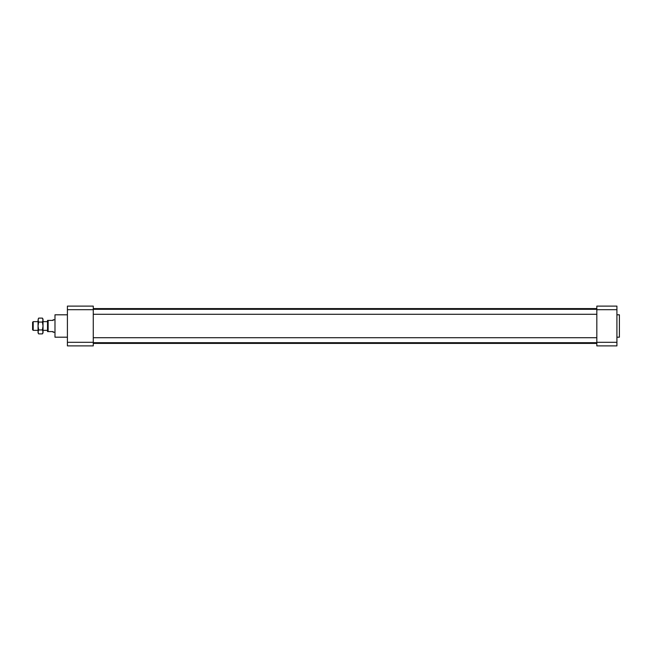 <?xml version="1.0" encoding="UTF-8"?>
<svg xmlns="http://www.w3.org/2000/svg" width="652" height="652" viewBox="0 0 652 652"><rect width="100%" height="100%" fill="white"/><g stroke="black" fill="none" stroke-linecap="round" stroke-linejoin="round"><path stroke-width="0.98" d="M93.269 309.692L67.409 309.692L67.409 306.106L93.269 306.106L93.269 345.894L67.409 345.894L67.409 342.308L93.269 342.308M67.409 309.692L67.409 342.308M67.409 314.81L54.98 314.81L54.98 337.19L67.409 337.19M67.409 345.894L93.269 345.894M88.656 306.106L67.409 306.106M596.824 308.592L93.269 308.592M616.914 337.19L619.4 337.19L619.4 314.81L616.914 314.81M616.914 309.692L596.824 309.692L596.824 306.106L616.914 306.106L616.914 345.894L596.824 345.894L596.824 342.308L616.914 342.308M596.824 309.692L596.824 342.308M54.98 319.782L53.105 319.782L53.105 320.409L47.523 320.409L47.523 331.591L53.105 331.591L53.105 332.218L54.98 332.218M48.142 320.409L48.142 331.591M47.523 321.648L43.024 321.648M38.052 321.648L33.195 321.648L33.195 330.352L38.052 330.352M33.195 321.648L32.6 322.243L32.6 329.757L33.195 330.352M596.824 314.28L93.269 314.28M38.664 318.103L38.052 320.075L38.664 318.103L42.413 318.103L43.024 319.154L43.024 332.846L42.413 333.897L43.024 331.925L42.413 329.953L43.024 326L42.413 322.047L43.024 320.034M42.845 319.04L42.649 318.543M42.413 318.103L43.024 320.075M38.052 331.933L38.664 329.953L38.052 326L38.664 322.047L38.052 320.075L38.052 332.846L38.664 333.897L42.413 333.897M38.052 331.925L38.664 333.897M38.223 319.04L38.427 318.543M38.664 322.047L42.413 322.047M38.664 329.953L42.413 329.953M596.824 343.408L93.269 343.408M47.523 330.352L43.024 330.352M596.824 309.309L93.269 309.309M596.824 337.72L93.269 337.72M596.824 342.691L93.269 342.691"/></g></svg>
